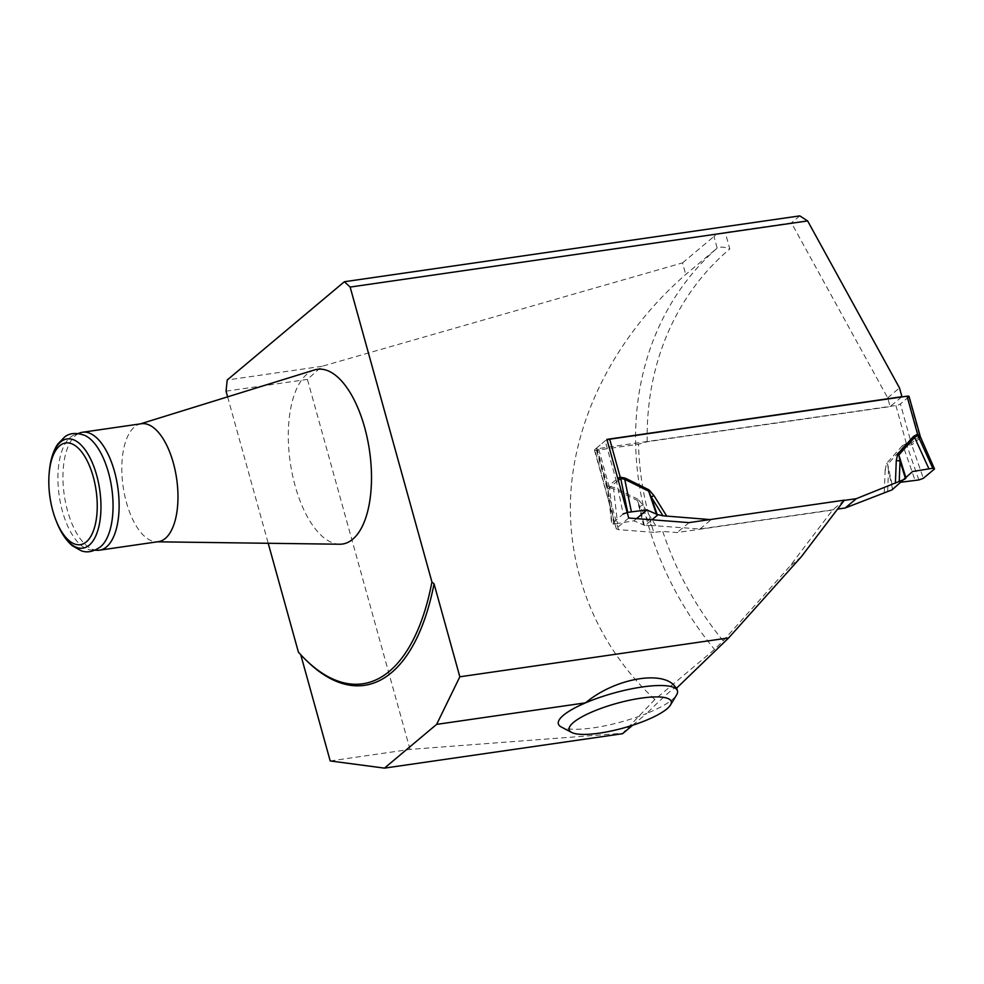 <?xml version="1.0" encoding="UTF-8"?>
<svg xmlns="http://www.w3.org/2000/svg" width="984" height="984" viewBox="0 0 984 984"><rect width="100%" height="100%" fill="white"/><g stroke="black" fill="none" stroke-linecap="round" stroke-linejoin="round"><path stroke-width="0.74" stroke-dasharray="4.92 3.69" d="M330.206 760.952L410.021 749.402L622.675 733.264L654.84 699.513L714.544 649.44L723.129 640.818L789.562 566.587L832.562 510.056L677.189 532.529L662.786 531.434L653.806 532.344A307.758 263.983 -130 0 1 638.505 444.214L647.226 441.742L890.114 406.613L887.679 397.856L791.431 222.876L725.233 232.445A8.831 2.128 164.5 0 0 713.966 236.492L717.188 248.091C720.263 246.566 724.47 246.849 729.808 248.964L725.233 232.445M632.663 725.233L646.783 713.388A61.795 14.895 -15.5 0 1 561.224 726.955M654.84 699.513C596.144 644.914 565.591 568.58 571.003 490.032C577.005 411.484 618.825 332.924 685.737 274.474L717.188 248.091A308.951 265.003 50 0 0 714.544 649.44M844.383 500.143L832.562 510.056M801.382 556.673L789.562 566.587M676.229 688.505L676.5 687.435C675.098 686.475 665.196 695.135 646.783 713.388A61.795 14.895 -15.5 0 0 676.574 694.975M901.59 396.983L890.114 406.613M887.679 397.856L899.499 387.942M300.735 654.704L300.673 654.483A231.265 104.993 -98.2 0 0 306.983 661.051M799.771 215.877L791.431 222.876M410.021 749.402L307.414 379.406L322.088 366.282L682.527 262.876L685.737 274.474M682.527 262.876L713.966 236.492M300.673 654.483L298.41 652.146M226.037 391.177L307.414 379.406M227.612 396.859L268.214 543.279M322.088 366.282L227.218 379.996M339.664 544.226A88.265 40.073 81.8 0 1 290.243 462.406A88.265 40.073 81.8 0 1 314.462 369.947M653.806 532.344L618.493 529.65L616.304 528.814L594.754 449.577L606.919 439.368M594.754 449.577A3.53 0.849 -15.5 0 0 594.471 450.069A3.53 0.849 -15.5 0 0 596.476 450.291L638.505 444.214M628.739 518.027L616.574 528.236M689.009 522.615L677.189 532.529M141.364 423.735A59.581 27.048 -98.2 0 0 139.47 424.166A59.581 27.048 -98.2 0 0 123.123 486.576A59.581 27.048 -98.2 0 0 156.481 541.803A59.581 27.048 -98.2 0 0 158.424 541.667M97.133 550.29A59.581 27.048 81.8 0 1 64.267 495.087A59.581 27.048 81.8 0 1 80.147 432.825M100.651 546.698A58.474 26.543 81.8 0 1 91.463 549.995A58.474 26.543 81.8 0 1 59.212 495.813A58.474 26.543 81.8 0 1 74.784 434.719A58.474 26.543 81.8 0 1 84.895 435.445M607.067 439.873A3.53 0.849 164.5 0 0 605.185 440.82L596.845 447.818A3.53 0.849 164.5 0 0 596.55 448.31A3.53 0.849 164.5 0 0 598.567 448.544L895.907 405.531A3.53 0.849 164.5 0 0 900.409 403.907L908.761 396.909A3.53 0.849 164.5 0 0 909.044 396.417M844.174 500.413L710.03 519.577M902.377 445.74L886.621 463.279L885.157 469.848L888.478 470.709L887.666 464.35L903.423 446.798L906.658 444.817A14.12 6.408 81.8 0 0 906.338 443.55L902.377 445.74A14.12 7.208 41.9 0 1 903.423 446.798L915.108 480.45M655.725 525.616L642.773 504.89L637.927 499.232L637.46 500.524L639.674 506.686L651.42 525.481L700.005 528.986L837.569 509.097M637.927 499.232L614.028 487.424L609.207 486.514L607.755 487.178A14.12 12.497 -118.8 0 1 608.014 488.863L607.3 487.043L617.731 478.359M919.806 435.26L919.696 436.256L911.332 443.28L906.449 443.538A14.12 6.15 86.1 0 1 906.682 444.829L911.774 444.94L923.361 478.322M908.761 396.909L919.671 436.281A14.12 11.759 39.3 0 0 920.298 437.794L920.458 437.007M700.005 528.986L711.125 519.663M651.42 525.481L645.11 525.554L651.974 519.798M645.11 525.554L633.93 520.807L617.583 523.476L613.561 488.716L637.46 500.524L643.499 524.964M617.583 523.476L613.721 524.066L611.999 523.353L608.014 488.863L609.514 487.806A14.12 6.642 77.3 0 0 609.096 486.526L598.567 448.544M609.207 486.514A14.12 6.408 81.8 0 1 609.527 487.781L613.561 488.716A14.12 3.309 116.3 0 0 614.028 487.424M618.284 480.34L616.55 481.717L623.167 513.98L611.704 523.808L607.694 489.085M642.773 504.89L639.674 506.686L644.262 525.259M892.107 489.835L912.599 471.508L899.622 482.381M934.517 468.962L920.298 437.794L911.774 444.94A14.12 12.325 62.2 0 1 911.307 443.292L900.409 403.907M886.621 463.279L887.666 464.35L893.066 488.876M616.119 480.155A14.12 11.587 -139.1 0 1 616.55 481.717L608.014 488.863M633.93 520.807L636.537 518.617M647.226 441.742A300.12 257.427 -130 0 1 729.808 248.964M723.129 640.818A300.12 257.427 -130 0 1 662.786 531.434M596.476 450.291L618.493 529.65M56.801 522.381A55.166 25.043 81.8 0 1 49.372 471.028M895.907 405.531L906.338 443.55M885.157 469.848L884.259 492.578M596.845 447.818L607.755 487.178A14.12 12.115 -130 0 1 608.112 488.802M616.451 481.803A14.12 12.115 -130 0 0 616.095 480.18L605.185 440.82M613.721 524.066L609.527 487.781M887.666 491.323L888.478 470.709L892.586 489.356M918.859 479.946L906.658 444.817M919.671 436.281A14.12 12.115 50 0 0 920.212 437.88M911.332 443.28A14.12 12.115 50 0 0 911.873 444.879M594.471 450.069L616.341 528.949M156.481 541.803L157.465 541.815M139.47 424.166L140.405 423.87M91.463 549.995L95.054 550.179M74.784 434.719L78.179 433.526M676.672 688.074L676.5 687.435M596.55 448.31L607.288 487.031"/><path stroke-width="1.48" d="M571.618 732.416A52.964 12.767 -15.5 0 1 611.716 704.827A52.964 12.767 -15.5 0 1 671.346 702.145A52.964 12.767 -15.5 0 1 670.485 704.999A52.964 12.767 -15.5 0 1 623.61 727.963A52.964 12.767 -15.5 0 1 571.618 732.416L561.224 726.955A61.795 14.895 -15.5 0 1 585.578 702.834C615.799 677.349 666.635 669.304 676.229 688.505L728.652 637.927L459.836 676.795L436.613 724.384L384.473 768.123L622.589 733.695L632.663 725.233M436.613 724.384L585.578 702.834A61.795 14.895 -15.5 0 1 677.459 690.891A61.795 14.895 -15.5 0 1 677.582 691.641A61.795 14.895 -15.5 0 1 676.574 694.975L670.485 704.999M807.63 220.92L350.144 287.07L344.375 281.731L799.771 215.877L807.63 220.92L899.499 387.942L901.934 396.7L606.919 439.368L628.739 518.027L689.009 522.615L844.383 500.143L801.382 556.673L728.652 637.927M384.473 768.123L330.206 760.952L300.735 654.704M459.836 676.795L434.055 583.819A231.265 104.993 -98.2 0 1 306.983 661.051L305.618 659.711A229.506 104.193 -98.2 0 0 431.927 581.974L350.144 287.07M431.927 581.974L434.055 583.819M268.214 543.279L298.41 652.146A229.506 104.193 -98.2 0 0 305.618 659.711M344.375 281.731L227.218 379.996L226.037 391.177L227.612 396.859M140.405 423.87L314.462 369.947A88.265 40.073 81.8 0 1 364.658 427.511A88.265 40.073 81.8 0 1 339.664 544.226L157.465 541.815M99.569 550.179L158.424 541.667A59.581 27.048 -98.2 0 0 173.356 463.021A59.581 27.048 -98.2 0 0 141.364 423.735L82.508 432.247A59.581 27.048 81.8 0 1 114.501 471.533A59.581 27.048 81.8 0 1 106.493 546.932A59.581 27.048 81.8 0 1 99.569 550.179A59.581 27.048 81.8 0 1 97.133 550.29L95.054 550.179M86.358 541.864A51.377 23.321 81.8 0 1 56.113 520.671A51.377 23.321 81.8 0 1 49.2 472.849A51.377 23.321 81.8 0 1 86.407 459.344A51.377 23.321 81.8 0 1 86.358 541.864M78.179 433.526L80.147 432.825A59.581 27.048 81.8 0 1 82.508 432.247M49.2 472.849L49.372 471.028C50.381 460.045 53.161 451.09 57.699 444.165L64.698 436.945C69.716 432.935 76.444 432.431 84.895 435.445A58.474 26.543 81.8 0 1 111.758 488.224A58.474 26.543 81.8 0 1 100.946 546.44A58.474 26.543 81.8 0 1 100.651 546.698M920.458 437.056L909.044 396.417A3.53 0.849 164.5 0 0 907.039 396.195L609.686 439.208A3.53 0.849 164.5 0 0 607.067 439.873M617.731 478.359L620.326 477.178L625.148 478.101L649.059 489.909L653.905 495.555L651.211 496.994L648.653 491.139L624.742 479.331L620.707 478.409L618.284 480.34M710.03 519.577L662.97 515.801L651.211 496.994L657.127 514.472L662.97 515.801M912.599 471.508L932.795 468.249L934.517 468.962L923.361 478.322L918.859 479.946L901.233 482.185L918.859 479.946L923.361 478.322L934.517 468.962L932.795 468.249L912.599 471.508L892.107 489.835L845.194 507.99L856.326 498.667L844.174 500.413M856.326 498.667L904.849 479.147M895.391 483.242L896.289 460.512L897.74 453.944L898.847 454.965L900.028 461.016L899.216 481.643M837.569 509.097L845.194 507.99M897.74 453.944L913.509 436.404L917.568 434.202L919.696 436.256M651.974 519.798L657.853 514.866M623.167 513.98L627.669 512.369L646.894 509.921L657.127 514.472M631.421 511.864L624.742 479.331A14.12 3.309 -63.7 0 1 625.148 478.101M928.945 468.839L914.616 437.425L898.847 454.965L905.993 478.039M920.298 437.794L917.838 435.445L914.616 437.425A14.12 7.208 -138.1 0 1 913.509 436.404M934.517 468.962L920.458 437.007M896.289 460.512L900.028 461.016L905.452 478.556M917.469 434.215A14.12 6.408 -98.2 0 0 917.838 435.445L932.795 468.249M907.039 396.195L917.568 434.202A14.12 6.15 -93.9 0 0 917.863 435.457M609.686 439.208L620.227 477.191A14.12 6.642 -102.7 0 0 620.683 478.421M620.326 477.178A14.12 6.408 -98.2 0 0 620.707 478.409L627.669 512.369M649.059 489.909L648.653 491.139L656.414 514.115M636.537 518.617L646.894 509.921M49.372 471.028A55.166 25.043 81.8 0 1 89.323 456.514A55.166 25.043 81.8 0 1 89.273 545.136A55.166 25.043 81.8 0 1 56.801 522.381C60.91 532.676 66.137 540.511 72.496 545.874L81.069 550.696C87.096 553.057 93.578 551.753 100.54 546.797L100.946 546.44M653.905 495.555L666.857 516.293M56.113 520.671L56.801 522.381M677.459 690.891L676.672 688.074"/></g></svg>
